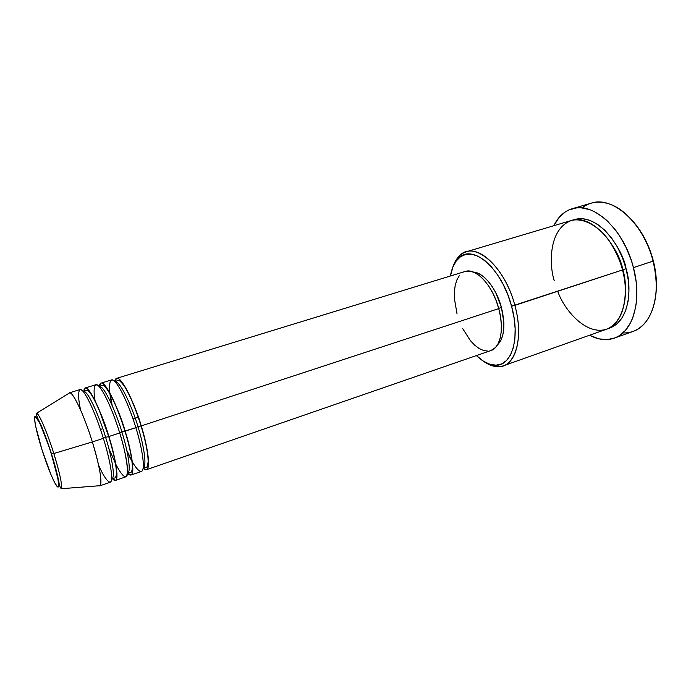 <?xml version="1.0" encoding="UTF-8"?>
<svg xmlns="http://www.w3.org/2000/svg" width="691" height="691" viewBox="0 0 691 691"><rect width="100%" height="100%" fill="white"/><g stroke="black" fill="none" stroke-linecap="round" stroke-linejoin="round"><path stroke-width="1.04" d="M49.026 446.887L51.54 454.056C56.092 468.308 59.02 481.912 58.873 481.687C59.201 484.875 59.987 487.224 61.231 488.727L99.996 485.695C102.372 481.618 99.824 467.03 92.361 441.946L53.812 453.521C59.97 473.724 62.449 485.453 61.231 488.727C63.114 485.894 57.301 464.283 53.812 453.521L51.367 454.039C57.552 473.663 60.359 488.943 57.586 486.905C54.9 485.151 47.679 467.781 41.952 449.616L35.552 425.794L34.55 418.651L35.353 416.388L39.733 423.082L49.182 446.861M114.792 381.492C117.66 366.109 137.008 408.778 141.206 425.924L137.967 426.692C134.244 413.132 121.193 380.853 114.965 381.665C121.193 380.853 134.244 413.132 137.967 426.692L135.833 427.574L137.967 426.692C142.061 439.286 147.909 465.328 143.123 468.006C147.909 465.328 142.061 439.286 137.967 426.692L141.206 425.924C148.392 449.15 150.569 468.843 146.44 469.699L143.089 468.248C153.255 477.559 146.691 441.653 141.206 425.924L498.747 308.609L141.206 425.924C133.182 399.32 120.968 376.111 116.649 378.34L114.792 381.492M99.34 386.77C101.162 369.927 120.752 413.633 125.123 431.193C132.387 454.557 134.875 474.268 131.048 475.028L141.327 471.469C145.36 470.64 143.08 450.947 135.868 427.669C132.223 415.49 123.87 393.006 116.131 382.969C108.323 373.192 108.185 389.128 111.925 404.969M99.374 386.45L101.067 383.116C105.049 380.983 117.012 404.442 125.123 431.193L121.884 431.961C118.083 418.254 104.937 385.328 99.254 386.494L99.254 386.494C104.937 385.328 118.083 418.254 121.884 431.961L119.698 432.886L121.884 431.961C126.047 444.728 132.18 471.21 127.585 473.37L127.585 473.37C132.18 471.21 126.047 444.728 121.884 431.961L135.868 427.669L125.123 431.193C130.685 447.163 137.639 483.467 127.714 473.326L131.048 475.028M108.755 448.209L115.82 464.3C123.179 478.267 127.101 480.254 127.576 470.26C126.393 457.788 123.775 445.358 119.724 432.972L108.841 436.539L119.724 432.972C111.571 406.17 99.694 382.624 95.833 384.723L85.304 387.953L83.818 391.236C85.356 375.36 104.367 419.091 108.841 436.539C116.183 460.042 118.999 479.77 115.457 480.418L125.866 476.816C129.606 476.099 127.006 456.38 119.724 432.972C116.287 421.726 109.463 402.723 102.354 390.951C95.116 378.97 92.456 386.234 95.09 400.763M85.304 387.953C88.932 385.923 100.627 409.633 108.841 436.539L105.611 437.299C101.732 423.523 88.69 390.329 83.464 391.348L83.464 391.348C88.69 390.329 101.732 423.523 105.611 437.299L103.348 438.258L105.611 437.299C109.8 450.143 116.166 476.73 111.968 478.759L111.968 478.759C116.166 476.73 109.8 450.143 105.611 437.299L108.841 436.539C114.412 452.614 121.789 489.012 112.322 478.638L115.457 480.418M69.705 392.808L36.606 413.218C35.837 413.684 37.098 417.191 40.398 423.73C43.939 431.84 47.653 441.955 51.531 454.056L53.812 453.521C50.383 441.998 40.277 414.548 36.606 413.218C38.946 413.235 47.264 432.531 53.812 453.521L92.361 441.946C84.328 415.852 73.315 392.315 69.705 392.808L68.668 393.447L69.342 392.851C72.615 390.916 84.043 414.885 92.361 441.946L103.374 438.336L92.361 441.946C99.772 465.587 102.916 485.332 99.685 485.877L110.223 482.232C113.661 481.618 110.733 461.882 103.374 438.336C99.763 426.502 92.214 405.548 85.14 394.259C77.962 382.926 77.116 394.561 80.631 410.1M503.35 365.815L606.525 329.218C622.116 324.364 630.028 297.735 622.505 269.956L511.573 306.191C521.031 339.627 510.917 368.381 493.383 365.047C487.768 364.243 482.093 361.091 476.375 355.58L483.778 361.419L490.031 364.312L496.052 365.176L501.606 363.941L506.468 360.564L510.424 355.148L513.275 347.832L514.881 338.901L515.149 328.691L514.035 317.627L511.573 306.191L507.876 294.893L503.1 284.226L497.46 274.664L491.215 266.605L484.641 260.377L478.025 256.206L471.651 254.202L465.751 254.4L460.543 256.715L456.215 261.008L452.89 267.072L450.42 275.994C451.793 268.177 454.514 262.286 458.574 258.322C472.203 243.215 501.873 268.16 511.573 306.191L514.855 305.37C523.001 334.522 517.136 361.652 503.35 365.815C497.105 367.854 490.377 366.256 483.164 361.039C487.44 364.157 491.638 365.997 495.758 366.558C514.035 370.082 524.694 340.214 514.855 305.37L622.505 269.956C620.371 261.293 616.096 251.809 609.687 241.487C600.444 228.039 585.372 217.665 572.105 220.282C548.326 228.09 549.112 265.163 554.242 280.676M655.94 293.753C657.106 283.327 656.234 272.349 653.323 260.801L653.064 261.138C658.549 284.701 656.908 303.885 648.123 318.681C641.602 328.484 633.198 333.243 622.902 332.95M572.856 220.118C598.216 210.669 623.472 250.453 626.089 268.773L622.85 269.594C620.501 257.778 613.694 245.435 602.431 232.556C613.694 245.435 620.501 257.778 622.85 269.594C625.545 278.499 626.184 288.985 624.768 301.051C626.184 288.985 625.545 278.499 622.85 269.594L626.089 268.773L628.292 280.149L628.948 291.231L628.05 301.535L625.649 310.639L621.9 318.171L616.968 323.872L611.094 327.56L608.21 328.536C630.995 322.006 631.539 285.115 626.089 268.773L622.427 257.605L617.478 247.136L611.449 237.825L604.634 230.077L597.326 224.178L589.846 220.351L582.513 218.701L575.612 219.237L572.856 220.118M101.067 383.116L111.476 379.929C115.682 377.735 127.818 401.022 135.868 427.669C139.418 439.096 144.108 458.047 143.167 467.703C142.182 477.481 133.544 466.494 126.937 450.981L132.318 461.873M146.44 469.699L490.921 350.553C500.534 347.703 504.404 328.752 498.747 308.609L500.509 316.737L501.346 324.615L501.208 331.913L500.129 338.34L498.168 343.626L495.412 347.599L490.843 350.579M133.018 418.919L138.364 417.183L133.018 418.919M501.433 307.469L498.686 308.376L501.433 307.469L503.869 322.542L503.73 329.417L502.711 335.481L500.845 340.482L497.347 345.077C504.318 337.916 505.682 325.383 501.433 307.469C496.475 288.536 483.588 272.53 473.56 272.116L478.984 273.722L483.441 276.625L487.846 280.892L492.018 286.342L495.775 292.768L501.433 307.469M614.316 338.149L633.016 331.412C651.872 325.444 661.866 293.977 653.064 261.138L633.44 267.616C642.371 300.749 632.783 332.336 614.282 338.158C606.439 340.818 598.19 339.842 589.535 335.247L598.959 338.866L607.294 339.601L615.154 337.83L618.808 335.999L625.355 330.479L630.658 322.611L632.749 317.869L635.685 306.994L636.489 300.974L636.687 288.061L636.074 281.315L633.44 267.616L653.064 261.138C643.874 223.202 612.597 195.57 591.194 203.163L572.105 208.751M99.685 485.877L98.778 485.79M100.489 429.465L102.052 428.956L100.489 429.465M98.632 465.285C105.101 480.081 111.864 487.665 111.666 477.274C111.484 467.099 106.837 449.418 103.374 438.336C95.125 411.378 83.516 387.582 80.001 389.577L69.342 392.851M51.367 454.039L57.923 478.803L58.692 485.497L58.364 486.879L57.586 486.905L54.848 483L50.935 474.553L41.952 449.616C36.2 431.434 33.021 415.783 35.353 416.388C37.608 416.708 45.209 434.44 51.367 454.039M632.395 220.602L636.299 225.266L643.338 235.925L646.405 241.798L651.423 254.305L653.323 260.801L655.794 273.912L656.346 280.382L656.044 292.768M553.811 225.707C558.086 216.888 564.184 211.239 572.079 208.76C593.059 201.271 624.077 229.326 633.44 267.616L631.444 260.818L626.219 247.715L619.551 235.769L615.776 230.397L607.553 221.129L603.2 217.328L594.277 211.567L589.794 209.649L581.019 207.792L576.821 207.853L568.995 209.891L565.428 211.817L559.166 217.371L553.811 225.707M557.741 291.265C563.649 309.145 586.288 336.681 607.329 328.916C627.549 319.553 627.523 286.126 622.505 269.956C614.644 237.911 588.723 214.21 571.086 220.559L466.166 251.826C481.662 246.039 506.192 271.788 514.855 305.37C504.75 265.741 473.776 239.907 459.601 255.705C456.613 258.581 454.307 262.545 452.683 267.59C455.438 259.116 459.93 253.865 466.166 251.826M488.036 351.114L483.735 350.579L479.243 348.575L474.717 345.189L470.338 340.577L462.59 328.406M457.036 313.818L454.436 298.823L454.384 291.827L455.179 285.495L456.82 280.08L459.247 275.778M466.157 271.226L470.398 271.2L474.967 272.746L479.675 275.83L484.331 280.356L488.753 286.143L492.735 292.975L496.121 300.576L498.747 308.609C492.743 285.452 475.883 267.434 465.129 271.485L116.649 378.34M109.852 392.989L109.938 393.689M582.116 207.887C590.252 201.582 599.848 200.468 610.904 204.545C628.603 211.187 646.413 234.56 653.064 261.138L653.323 260.801C648.987 244.614 641.844 231.036 631.902 220.066M130.383 451.024L130.063 450.325M143.123 468.014L145.905 467.323C146.933 467.919 147.675 465.993 148.133 461.536C148.012 453.054 145.663 441.178 141.076 425.915C135.686 408.735 130.081 395.433 124.268 386.01C117.634 377.528 118.463 381.225 117.608 380.577L114.965 381.657M112.175 405.531L110.128 393.49M127.464 473.413L130.184 472.661C131.333 472.964 132.067 471.184 132.37 467.315C132.188 458.91 129.735 446.861 124.993 431.193C118.135 409.582 111.562 394.82 105.291 386.9C103.84 385.457 102.665 385.008 101.767 385.535L99.124 386.528M111.605 478.889L114.248 478.086C115.639 478.042 116.373 476.237 116.434 472.661C116.218 464.991 113.644 452.942 108.703 436.531L99.383 410.67C95.824 402.421 92.914 396.738 90.633 393.611C88.474 390.778 86.833 389.759 85.693 390.553L83.084 391.46M495.758 366.558L493.383 365.047M459.601 255.705L458.574 258.322M132.24 461.312L126.807 450.377"/></g></svg>
